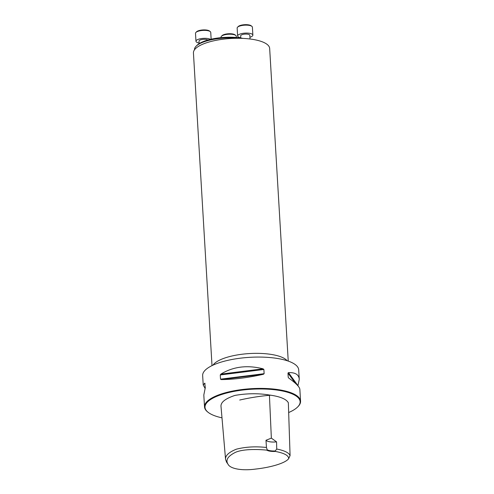 <?xml version="1.0" encoding="UTF-8"?>
<svg xmlns="http://www.w3.org/2000/svg" width="494" height="494" viewBox="0 0 494 494"><rect width="100%" height="100%" fill="white"/><g stroke="black" fill="none" stroke-linecap="round" stroke-linejoin="round"><path stroke-width="0.74" d="M238.182 38.273A30.542 9.794 176.6 0 0 199.218 43.954A30.542 9.794 176.6 0 0 196.106 46.214L197.02 45.294A29.51 9.46 -3.4 0 1 200.027 43.108A29.51 9.46 -3.4 0 1 243.005 38.396M275.38 451.436C284.322 453.128 288.749 455.536 288.663 458.667C285.217 463.347 270.008 467.515 255.522 469.084C241.541 470.986 230.118 468.658 228.049 464.261C225.338 460.155 227.765 456.203 235.342 452.405C242.4 449.102 256.553 449.083 266.779 450.145L267.161 449.75A9.164 2.939 176.6 0 0 275.226 450.96L275.38 451.436A9.547 3.063 -3.4 0 1 266.779 450.145M275.226 450.96L276.733 449.034C284.402 450.54 288.854 452.714 290.077 455.561L288.663 458.667M228.049 464.261L226.635 462.254L225.573 459.482C225.11 455.715 228.71 452.282 236.379 449.182C245.722 446.829 255.75 446.267 266.47 447.49L267.161 449.75M225.573 459.482L221.046 406.865C220.349 402.548 224.992 398.732 234.971 395.41C246.994 393.329 258.479 393.199 269.415 395.021C280.03 396.472 286.341 399.059 288.348 402.777L290.077 455.561M276.733 449.034L276.554 441.858L271.354 438.135L265.976 440.271L266.47 447.49M205.152 388.506L203.219 385.005L202.657 375.576A48.109 15.425 -3.4 0 1 210.086 366.628A48.109 15.425 -3.4 0 1 263.605 357.156A48.109 15.425 -3.4 0 1 298.703 369.87L299.265 379.299L297.925 385.814M288.669 412.533A47.646 15.277 176.6 0 0 297.629 406.994L298.036 406.581A48.109 15.425 176.6 0 0 300.562 401.202A48.109 15.425 176.6 0 0 265.463 388.488A48.109 15.425 176.6 0 0 211.945 397.96A48.109 15.425 176.6 0 0 204.522 406.908A48.109 15.425 176.6 0 0 207.665 411.953L208.116 412.311A47.646 15.277 176.6 0 0 221.991 417.838M203.219 385.005L204.782 383.159L205.282 387.734L203.812 395.021L204.522 406.908M204.782 383.159L205.029 383.511L204.782 383.159M300.562 401.202L299.858 389.315C299.599 386.926 295.912 383.19 288.799 378.108L288.224 377.305L287.977 373.087L288.471 372.637C295.27 372.371 298.864 374.594 299.265 379.299M270.619 395.212C260.499 396.04 250.199 397.645 239.714 400.035M264.129 373.686L263.364 374.291C248.031 377.719 233.977 379.485 221.195 379.59L220.515 379.17L220.268 374.952L220.867 374.119C233.211 366.579 247.266 364.813 263.036 368.82L263.876 369.469L264.129 373.686L220.515 379.17M297.629 406.994A47.646 15.277 176.6 0 0 273.046 389.587A47.646 15.277 176.6 0 0 212.358 398.454A47.646 15.277 176.6 0 0 208.116 412.311M265.976 440.271A9.164 2.939 176.6 0 0 276.554 441.858M212.012 365.616L193.438 52.963A38.18 12.239 -3.4 0 1 199.329 45.868A38.18 12.239 -3.4 0 1 241.807 38.347A38.18 12.239 -3.4 0 1 269.662 48.437L288.237 361.089M196.106 46.214A30.542 9.794 176.6 0 0 194.5 49.635L194.513 49.777M199.168 43.62L199.02 41.07A4.582 1.47 -3.4 0 1 199.724 40.218A4.582 1.47 -3.4 0 1 204.022 39.31A4.582 1.47 -3.4 0 1 207.851 40.033M210.45 39.366A7.638 2.445 176.6 0 0 201.818 38.507A7.638 2.445 176.6 0 0 195.97 41.255A7.638 2.445 176.6 0 0 199.138 43.027M211.148 39.205L210.747 32.406A7.638 2.445 176.6 0 0 210.246 31.604A7.638 2.445 176.6 0 0 202.978 30.412A7.638 2.445 176.6 0 0 195.902 32.456A7.638 2.445 176.6 0 0 195.501 33.308L195.97 41.255M195.902 32.456L196.581 31.777A6.873 2.204 -3.4 0 1 202.948 29.936A6.873 2.204 -3.4 0 1 209.487 31.005L210.246 31.604M236.336 37.501L236.262 36.235A7.638 2.445 176.6 0 0 235.762 35.432A7.638 2.445 176.6 0 0 228.494 34.247A7.638 2.445 176.6 0 0 221.417 36.284A7.638 2.445 176.6 0 0 221.016 37.143L221.046 37.661M221.417 36.284L222.096 35.605A6.873 2.204 -3.4 0 1 228.463 33.765A6.873 2.204 -3.4 0 1 235.008 34.839L235.762 35.432M240.8 38.013L240.671 35.834A4.582 1.47 -3.4 0 1 241.381 34.981A4.582 1.47 -3.4 0 1 246.475 34.08A4.582 1.47 -3.4 0 1 249.816 35.29L250.038 38.995M249.933 37.248A7.638 2.445 176.6 0 0 251.687 36.531A7.638 2.445 176.6 0 0 252.866 35.111A7.638 2.445 176.6 0 0 245.098 33.123A7.638 2.445 176.6 0 0 237.62 36.019A7.638 2.445 176.6 0 0 240.788 37.791M252.866 35.111L252.397 27.17A7.638 2.445 176.6 0 0 251.897 26.367A7.638 2.445 176.6 0 0 244.629 25.175A7.638 2.445 176.6 0 0 237.552 27.219A7.638 2.445 176.6 0 0 237.151 28.072L237.62 36.019M237.552 27.219L238.232 26.54A6.873 2.204 -3.4 0 1 244.598 24.7A6.873 2.204 -3.4 0 1 251.143 25.774L251.897 26.367M271.354 438.135L269.415 395.021M295.387 383.276L287.977 373.087M297.968 385.691L288.471 372.637M263.364 374.291L221.195 379.59M263.876 369.469L220.268 374.952M263.036 368.82L220.867 374.119M213.031 365.134A38.18 12.239 -3.4 0 1 249.544 353.556A38.18 12.239 -3.4 0 1 287.168 360.731"/></g></svg>
